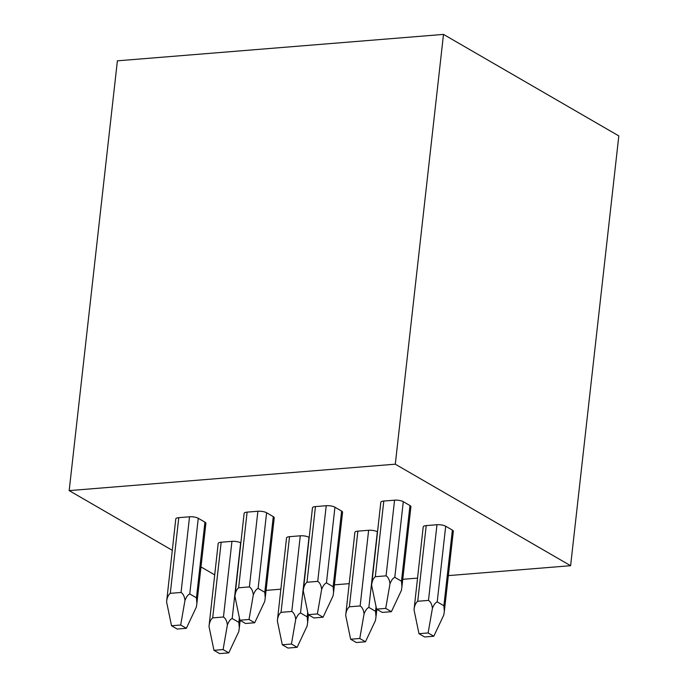 <?xml version="1.0" encoding="UTF-8"?>
<svg xmlns="http://www.w3.org/2000/svg" width="688" height="688" viewBox="0 0 688 688"><rect width="100%" height="100%" fill="white"/><g stroke="black" fill="none" stroke-linecap="round" stroke-linejoin="round"><path stroke-width="1.03" d="M443.502 34.4L117.39 60.828L69.178 490.613L395.29 464.185L570.61 565.699L618.822 135.914L443.502 34.4L395.29 464.185M266.084 590.381L280.781 589.195M334.428 584.843L349.126 583.656M402.764 579.305L417.47 578.118M448.344 575.615L570.61 565.699M214.665 574.858L200.991 566.938M172.258 550.305L69.178 490.613M204.938 522.158A6.373 1.866 6.4 0 1 205.884 523.301L196.897 603.393L196.45 597.82L189.768 593.959C188.013 594.638 186.414 596.797 184.969 600.426C184.487 596.462 183.18 593.813 181.047 592.463L170.289 593.331C168.199 595.025 166.969 597.881 166.591 601.914L175.784 518.89A6.373 1.866 6.4 0 1 178.768 517.668L189.535 516.791A6.373 1.866 6.4 0 1 198.256 518.288L204.938 522.158L196.45 597.82M277.35 620.929L282.295 644.776L287.971 648.062L297.113 647.322L307.123 626.046L307.656 622.408L307.201 616.844L300.518 612.974C298.764 613.653 297.164 615.812 295.72 619.441C295.238 615.485 293.931 612.827 291.798 611.477L281.039 612.346C278.95 614.04 277.72 616.904 277.35 620.929L286.535 537.904A6.373 1.866 6.4 0 1 289.528 536.683L300.286 535.806A6.373 1.866 6.4 0 1 309.007 537.311L309.153 537.388M273.282 516.619A6.373 1.866 6.4 0 1 274.228 517.763L265.241 597.855L264.794 592.282L258.112 588.421C256.357 589.1 254.749 591.259 253.313 594.888C252.831 590.923 251.524 588.274 249.391 586.916L238.624 587.793C236.543 589.487 235.305 592.342 234.935 596.376L244.128 513.351A6.373 1.866 6.4 0 1 247.112 512.121L257.88 511.253A6.373 1.866 6.4 0 1 266.6 512.749L273.282 516.619L264.794 592.282M345.694 615.39L350.631 639.238L356.315 642.523L365.457 641.784L375.467 620.507L376.001 616.869L375.545 611.305L368.863 607.435C367.108 608.115 365.509 610.273 364.064 613.902C363.582 609.946 362.275 607.289 360.142 605.939L349.384 606.807C347.294 608.502 346.064 611.365 345.694 615.39L354.879 532.366A6.373 1.866 6.4 0 1 357.872 531.145L368.63 530.267A6.373 1.866 6.4 0 1 377.351 531.772L377.497 531.85M341.618 511.081A6.373 1.866 6.4 0 1 342.572 512.225L333.585 592.316L333.138 586.744L326.456 582.882C324.693 583.562 323.093 585.72 321.657 589.349C321.167 585.385 319.868 582.727 317.736 581.377L306.968 582.254C304.887 583.949 303.649 586.804 303.279 590.837L312.472 507.813A6.373 1.866 6.4 0 1 315.457 506.583L326.224 505.714A6.373 1.866 6.4 0 1 334.944 507.211L341.618 511.081L333.138 586.744M452.377 530.095A6.373 1.866 6.4 0 1 453.323 531.239L444.336 611.331L443.889 605.767L437.207 601.897C435.452 602.576 433.853 604.735 432.408 608.364C431.926 604.408 430.619 601.751 428.486 600.4L417.728 601.269C415.638 602.963 414.408 605.827 414.03 609.852L423.223 526.827A6.373 1.866 6.4 0 1 426.216 525.606L436.975 524.729A6.373 1.866 6.4 0 1 445.695 526.225L452.377 530.095L443.889 605.767M409.962 505.542A6.373 1.866 6.4 0 1 410.917 506.686L401.93 586.778L401.474 581.205L394.8 577.335C393.037 578.023 391.438 580.182 389.993 583.811C389.511 579.846 388.213 577.189 386.08 575.839L375.313 576.716C373.223 578.41 371.993 581.265 371.623 585.299L380.808 502.274A6.373 1.866 6.4 0 1 383.801 501.045L394.568 500.176A6.373 1.866 6.4 0 1 403.288 501.672L409.962 505.542L401.474 581.205M209.006 626.467L213.951 650.315L219.627 653.6L228.777 652.86L238.779 631.584L239.312 627.946L238.856 622.382L232.183 618.512C230.42 619.2 228.82 621.35 227.375 624.979C226.894 621.023 225.587 618.366 223.454 617.016L212.695 617.884C210.605 619.578 209.376 622.442 209.006 626.467L218.191 543.443A6.373 1.866 6.4 0 1 221.183 542.221L231.942 541.353A6.373 1.866 6.4 0 1 240.662 542.849L240.809 542.927M227.375 624.979L223.093 649.575L213.951 650.315M228.777 652.86L223.093 649.575M177.212 629.047L186.362 628.299L180.686 625.014L171.536 625.753L177.212 629.047M196.897 603.393L196.364 607.031L186.362 628.299M166.591 601.914L171.536 625.753M184.969 600.426L180.686 625.014M297.113 647.322L291.437 644.028L282.295 644.776M295.72 619.441L291.437 644.028M245.556 623.5L254.706 622.76L249.03 619.475L239.88 620.215L245.556 623.5M265.241 597.855L264.708 601.484L254.706 622.76M234.935 596.376L239.88 620.215M253.313 594.888L249.03 619.475M365.457 641.784L359.781 638.49L350.631 639.238M364.064 613.902L359.781 638.49M313.9 617.962L323.05 617.222L317.374 613.937L308.224 614.676L313.9 617.962M333.585 592.316L333.052 595.946L323.05 617.222M303.279 590.837L308.224 614.676M321.657 589.349L317.374 613.937M414.03 609.852L418.975 633.7L424.659 636.985L433.801 636.245L443.812 614.969L444.336 611.331M433.801 636.245L428.125 632.951L418.975 633.7M432.408 608.364L428.125 632.951M382.244 612.423L391.395 611.684L385.719 608.398L376.568 609.138L382.244 612.423M401.93 586.778L401.396 590.407L391.395 611.684M371.623 585.299L376.568 609.138M389.993 583.811L385.719 608.398M240.662 542.849L232.183 618.512M239.372 617.772L238.856 622.382M178.768 517.668L170.289 593.331M189.535 516.791L181.047 592.463M198.256 518.288L189.768 593.959M231.942 541.353L223.454 617.016M221.183 542.221L212.695 617.884M247.112 512.121L238.624 587.793M257.88 511.253L249.391 586.916M266.6 512.749L258.112 588.421M300.286 535.806L291.798 611.477M289.528 536.683L281.039 612.346M309.007 537.311L300.518 612.974M307.717 612.234L307.201 616.844M315.457 506.583L306.968 582.254M326.224 505.714L317.736 581.377M334.944 507.211L326.456 582.882M368.63 530.267L360.142 605.939M357.872 531.145L349.384 606.807M377.351 531.772L368.863 607.435M376.061 606.696L375.545 611.305M383.801 501.045L375.313 576.716M394.568 500.176L386.08 575.839M403.288 501.672L394.8 577.335M436.975 524.729L428.486 600.4M426.216 525.606L417.728 601.269M445.695 526.225L437.207 601.897M240.164 620.378L239.312 627.946M308.499 614.84L307.656 622.408M376.843 609.301L376.001 616.869"/></g></svg>
